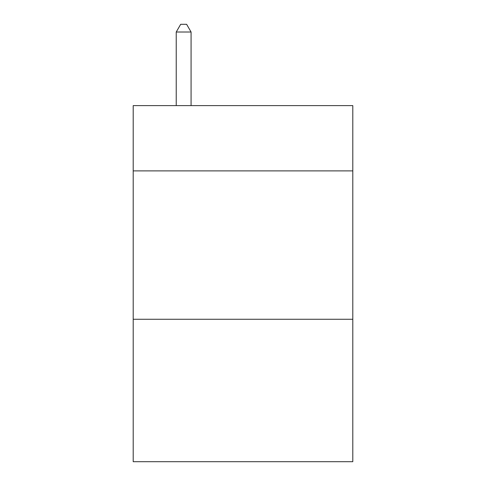 <?xml version="1.0" encoding="UTF-8"?>
<svg xmlns="http://www.w3.org/2000/svg" width="486" height="486" viewBox="0 0 486 486"><rect width="100%" height="100%" fill="white"/><g stroke="black" fill="none" stroke-linecap="round" stroke-linejoin="round"><path stroke-width="0.73" d="M352.793 170.89L352.793 105.608L133.207 105.608L133.207 170.89L352.793 170.89L352.793 461.7L133.207 461.7L133.207 170.89M352.793 319.266L133.207 319.266M191.071 105.608L191.071 32.015L176.23 32.015L176.23 105.608M176.23 32.015L180.683 24.3L186.618 24.3L191.071 32.015"/></g></svg>
